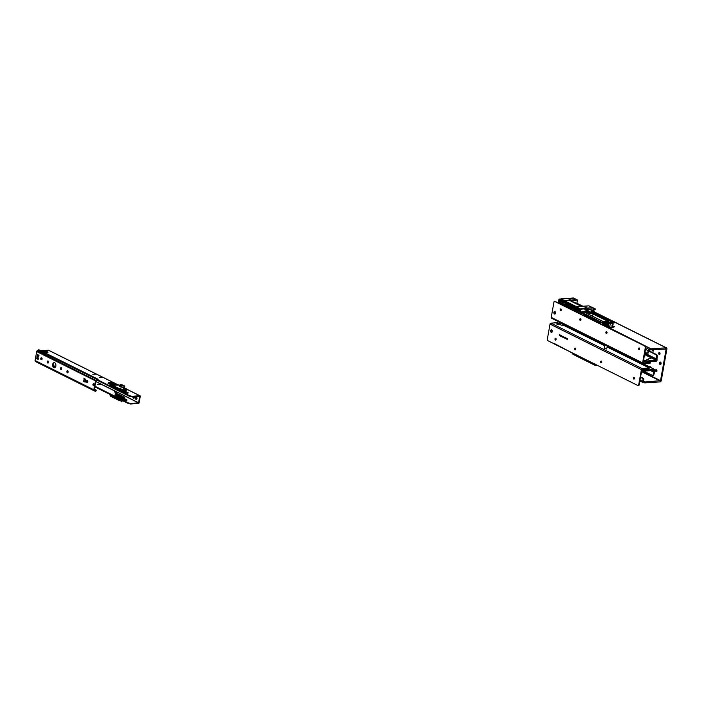 <?xml version="1.0" encoding="UTF-8"?>
<svg xmlns="http://www.w3.org/2000/svg" width="702" height="702" viewBox="0 0 702 702"><rect width="100%" height="100%" fill="white"/><g stroke="black" fill="none" stroke-linecap="round" stroke-linejoin="round"><path stroke-width="1.05" d="M661.1 363.724A1.29 0.842 -93.8 0 0 660.205 362.021A1.29 0.842 -93.8 0 0 659.476 362.908A1.29 0.842 -93.8 0 0 660.371 364.601A1.29 0.842 -93.8 0 0 661.1 363.724M660.582 362.127A1.29 0.842 -93.8 0 0 660.205 362.855A1.29 0.842 -93.8 0 0 660.731 364.452M650.096 366.523A1.053 0.684 -93.8 0 0 649.859 367.041M650.464 367.339A1.053 0.684 -93.8 0 0 649.245 366.734M656.624 369.77A1.053 0.684 -93.8 0 0 656.739 371.533M656.975 371.007A1.053 0.684 -93.8 0 0 655.65 370.349A1.053 0.684 -93.8 0 0 656.975 371.007M659.678 352.606A1.053 0.684 -93.8 0 0 659.792 354.37M660.029 353.843A1.053 0.684 -93.8 0 0 658.704 353.176A1.053 0.684 -93.8 0 0 660.029 353.843M653 349.587A1.053 0.684 -93.8 0 0 653.272 351.114M652.263 349.64A1.053 0.684 -93.8 0 0 653.509 350.588A1.053 0.684 -93.8 0 0 653.334 349.57M643.716 379.492L642.979 379.536A0.974 0.623 -93.5 0 0 642.541 378.299L643.278 378.255A0.974 0.623 86.5 0 1 643.716 379.492L643.365 381.37L645.103 381.985L644.936 382.906L660.064 381.897A1.29 0.921 116.5 0 0 661.266 380.607L666.9 348.973A1.29 0.921 116.5 0 0 666.137 347.806L650.798 348.85L649.096 349.394L648.113 350.64L648.85 350.596L648.525 352.492A0.974 0.623 86.5 0 1 647.981 353.167L647.235 353.211A0.974 0.623 -93.5 0 1 647.016 353.159L644.998 352.141M639.575 349.403L639.083 349.157M607.019 332.95L606.396 332.634M580.94 319.77L580.282 319.436M561.372 309.88L560.714 309.547M647.235 353.211A0.974 0.623 -93.5 0 0 647.788 352.536L648.525 352.492M645.507 349.324L648.113 350.64L647.788 352.536M609.283 327.869L650.798 348.85L650.798 349.745L648.85 350.596M645.787 347.718L649.096 349.394L649.096 350.28M642.979 379.536L642.628 381.414L643.506 381.651L643.19 382.564L644.734 382.888L645.05 381.976L643.409 381.151L645.103 381.985L660.529 380.659L666.163 349.017L650.798 349.745M609.538 327.86L651.008 348.815L650.851 349.728M642.541 378.299L640.522 377.281M643.278 378.255L640.593 376.895M640.022 380.098L642.628 381.414L643.19 382.564L639.873 380.914M601.939 322.815L608.959 323.868L608.151 326.755L609.187 327.869L610.837 327.272L609.222 327.852L608.415 326.869L608.95 323.894L610.099 322.771L607.142 321.305L601.965 322.481L581.51 312.285L580.3 311.293L580.273 308.854L577.658 307.397L577.404 308.029L577.649 307.379L580.291 308.959L584.81 308.845L580.326 309.275L584.301 308.74M612.521 326.404L612.363 325.272L611.881 326.272L614.162 326.386L614.004 327.053L609.196 327.878L605.185 326.307M605.852 326.412L605.256 326.342L605.852 326.412M562.671 298.666L573.534 298.148M583.274 306.221L580.045 305.677L570.928 301.132L571.174 300.386L577.456 299.973L576.825 303.545L577.456 299.973L573.762 298.139M573.455 298.21L562.126 298.798L573.525 298.174M572.613 298.332L562.258 298.991M568.023 298.604L570.998 300.07M576.746 299.842L565.408 300.438L576.807 299.807M575.894 299.965L565.268 300.491M582.537 306.449L588.522 305.861M565.777 302.623L564.68 302.079L564.794 301.439L561.828 300.149L561.758 298.947L562.399 298.692L562.004 299.464L577.816 307.344L577.413 307.967M585.705 310.854L581.51 312.285M587.495 311.161L587.951 311.925L588.706 311.232L587.82 311.232M588.706 311.232L588.583 311.916M606.475 321.191L608.52 321.007L589.031 311.302M601.965 322.42L606.967 321.314M609.003 323.42L606.625 322.376L602.413 322.709L608.95 323.894L611.775 322.218L611.565 323.166L610.117 322.815M611.775 322.218L613.785 321.727L609.283 322.025L613.25 321.92M609.564 322.165L612.679 321.964M612.337 321.814L591.707 311.556L592.444 310.767L589.504 309.301L594.963 308.827L586.591 309.301L594.059 308.968M586.881 309.442L589.478 309.275M586.591 309.301L589.11 309.134M591.76 307.871L581.282 308.345M592.611 307.748L581.133 308.397M595.182 308.819L592.47 310.81L595.182 308.819L588.838 305.844M612.706 325.456L613.118 323.92L612.837 325.438L612.574 322.981L614.812 322.745L614.899 322.034L610.924 321.13L591.716 311.565L595.384 309.029L589.153 305.958M607.476 321.112L588.908 311.978M587.951 311.925L581.598 312.241L601.983 322.393M580.194 310.065L563.917 301.992L580.185 310.021M572.586 301.965L581.967 306.107L573.56 301.921M573.92 308.476L566.637 305.177L566.751 304.519L567.778 304.343M567.576 305.317L569.489 305.186M577.448 300.017L570.954 300.825M593.532 312.46L594.603 312.285L594.594 311.732L592.857 310.863L594.603 311.732L594.875 312.75L593.594 312.495M565.707 303.308L565.4 304.65L566.479 305.195M558.564 301.412L558.836 302.834L558.687 300.728L561.038 300.614M558.687 300.728L558.985 299.71L563.171 301.395L563.645 300.86M563.144 301.377L559.055 299.807L558.853 300.825L561.188 300.675M563.934 301.72L564.768 301.553L563.75 301.834L563.864 302.387L580.212 310.486L563.864 302.158M575.877 307.906L563.864 302.387M568.594 304.036L565.9 302.685L565.944 302.158L577.439 307.906L575.21 307.265L577.544 308.503M565.9 302.685L565.566 302.062M577.448 307.888L565.944 302.158M562.276 299.298L561.828 300.149M562.249 298.719L561.705 299.017M559.073 299.131L561.547 298.938L559.011 299.201L563.171 300.851M575.219 307.178L568.717 304.001L575.236 307.213M607.239 321.516L609.494 322.613L607.239 321.516L607.072 322.455M577.658 307.362L561.942 299.526L562.346 298.736M579.957 308.468L577.825 307.713L580.264 309.178M594.612 311.758L594.603 312.285M562.083 298.824L561.574 299.701M588.829 314.364L589.504 313.267L589.355 314.347M589.504 313.267L589.057 314.487M587.311 311.837L584.424 312.179L597.7 318.787M589.469 313.206L586.89 312.697L586.96 311.855M585.924 312.732L585.187 312.557M586.89 312.697L585.784 312.644M582.414 313.153L600.385 322.121M580.335 308.81L580.326 311.679M585.222 314.566L600.289 322.543M588.601 313.969L587.618 313.768M603.694 321.77L598.236 319.05M584.196 315.856L585.573 315.628M600.263 322.666L584.371 315.031M600.228 322.867L584.397 315.04M601.728 322.797L600.649 322.262L600.35 323.903M601.026 324.236L602.237 324.148M589.522 313.469L587.793 312.732L588.653 313.39M587.82 312.978L586.565 312.609M558.608 301.369L562.592 301.184M563.592 301.114L564.092 301.088L563.592 301.132M558.704 300.825L558.704 301.483L562.635 301.202M611.091 321.2L614.487 321.832M577.728 308.52L578.246 308.108M580.343 309.205L577.922 307.853L577.597 308.529L578.211 308.31L577.597 308.529M573.394 298.008L567.681 298.438M565.4 304.65L562.609 304.782L562.706 304.098L558.932 302.737L558.292 302.86L558.818 303.246M559.476 299.517L558.932 299.263L558.292 302.86M567.251 298.359L573.306 297.981M571.174 300.386L570.928 301.132M570.735 300.939L580.045 305.677M595.199 308.854L591.725 311.565L595.296 309.328M592.47 310.81L591.575 311.46M614.917 322.069L611.802 322.271M610.898 327.299L609.757 326.93M613.109 322.999L614.829 322.736L612.802 322.815L612.556 324.166L612.978 323.92M611.793 322.297L611.565 323.166M611.468 323.201L610.371 323.315L609.661 327.308L610.74 327.299M612.837 323.78L612.293 323.771L612.442 322.92M581.44 312.048L580.378 311.24L580.238 309.328M584.81 308.845L588.179 310.53L584.784 308.88L587.065 310.732M584.845 309.24L584.371 309.091M588.223 310.635L581.432 312.092M608.634 324.166L608.458 325.158L604.168 324.157L608.397 325.386L603.667 323.859L605.817 323.692M603.869 325.649L608.195 326.325L604.589 326.009M604.168 324.157L608.38 325.386L604.168 324.157M604.229 323.947L603.667 323.859M608.327 325.816L606.335 324.824L602.772 325.105M607.142 323.929L608.537 324.622M608.45 325.096L608.616 324.192L601.868 322.78M602.606 322.753L602.219 324.938M608.678 323.824L602.878 322.92L602.456 322.271L602.307 322.753M575.236 307.099L577.535 308.441L577.93 307.853M588.136 310.653L581.475 311.916M581.502 311.837L586.933 310.881M608.529 321.042L602.088 322.183M577.535 308.441L575.236 307.107M580.177 309.512L579.913 308.845M582.151 312.995L600.359 322.113M600.271 323.859L600.57 322.157L601.702 322.718M568.655 303.65L566.374 302.395M568.699 303.966L575.201 307.072M600.394 322.034L600.087 323.771L600.368 322.086L582.406 313.162M609.283 322.025L612.96 321.779M588.653 313.162L590.786 312.916M582.353 312.1L581.344 313.171L582.327 313.127M566.804 303.852L566.751 304.519M594.48 312.978L594.471 312.408M600.192 323.052L585.556 315.76M579.22 310.407L569.971 305.431M580.256 311.627L576.079 309.547M566.637 305.177L565.391 305.273M580.44 311.855L577.571 311.916L577.483 311.328M566.417 304.694L565.663 304.782L565.909 303.404M562.609 304.528L558.862 302.843L563.065 304.08L562.96 304.703L565.4 304.624M563.969 302.439L562.162 302.676L562.17 303.624L563.065 304.08M563.013 302.518L562.899 303.203L562.039 303.343L562.162 302.676L562.17 303.624M565.215 303.062L562.899 303.203M564.706 304.966L565.268 305.958L571.963 309.31L565.11 305.87M564.978 305.37L565.698 305.782L565.268 305.958M564.18 304.87L564.066 305.51L562.609 304.782M572.086 308.652L565.4 305.475M612.004 325.368L611.854 326.228L614.153 326.351L612.495 326.36M606.045 326.158L608.625 327.369L605.975 326.018M561.056 304.501L560.872 303.922M579.571 313.531L577.158 312.188L580.721 312.048M566.689 304.493L567.734 304.317M579.685 313.61L582.072 312.013M577.158 312.188L577.097 311.319M577.465 311.302L577.571 311.916L577.29 311.311M608.695 327.509L608.151 326.728L608.616 327.536M559.046 303.325L562.486 304.58L559.073 303.343M612.056 327.264L614.066 327.009L614.171 326.386L614.004 327.053L612.091 327.22M608.239 326.29L608.397 325.395L608.248 326.351L603.632 325.535M558.467 302.615L563.697 302.15M565.794 305.686L571.972 309.266M568.006 307.283L565.672 306.186M568.155 307.02L572.016 309.029M566.382 305.054L566.602 303.755L566.356 305.08L565.759 304.747L565.987 303.448M601.684 362.565L601.245 362.346M593.313 363.592L593.769 363.557M575.096 348.499L575.614 348.473L575.219 348.245M572.578 353.001L572.92 353.913L572.709 353.071M572.516 353.088L569.77 351.702L572.428 353.203M553.922 343.296L569.752 351.658L554.08 343.857L553.869 343.225M594.901 364.829L597.279 365.303L594.822 364.75L594.831 365.224L573.841 354.764L572.832 353.711M596.209 364.777L595.068 364.206M554.062 343.778L569.77 351.597M574.061 354.554L594.436 364.707L573.885 354.528M597.139 365.233L594.752 365.18M594.445 364.259L596.446 364.891M592.988 363.601L573.867 354.563M594.436 364.698L597.876 365.602L594.454 365.031M650.614 358.415L648.867 358.283L650.614 358.415M648.446 359.705L646.753 359.582L648.446 359.705M644.62 354.264L656.335 360.091L657.019 359.503L657.151 356.037A0.974 0.632 -93.8 0 0 656.853 354.922L655.694 354.563L656.853 354.922M644.822 353.159L655.949 358.704L656.414 356.089A0.974 0.632 -93.8 0 0 656.124 354.975M648.762 351.105L655.694 354.563M648.832 350.728L656.431 354.51M657.019 359.503A1.132 0.807 -63.5 0 1 656.028 361.267L646.893 361.872L647.06 360.951L656.194 360.345L656.001 359.327L656.695 358.74M643.594 360.029L647.06 360.951M646.893 361.872L643.436 360.951M655.949 358.704A1.132 0.807 116.5 0 0 656.001 359.327L644.726 353.711M647.867 367.286L649.069 367.883M623.288 355.036L624.49 355.642M613.504 350.166L614.698 350.763M565.838 325.825L567.084 326.369L565.873 325.754L566.786 325.789M568.69 327.246L569.945 327.79L568.725 327.185L569.638 327.211M567.4 326.246L566.102 326.553M570.252 327.667L568.953 327.974M570.156 328.58L571.358 329.168M566.689 326.851L567.883 327.448M645.612 369.041L646.99 368.954M654.027 370.428L654.948 371.147L653.834 374.675A0.974 0.632 86.2 0 1 653.22 375.342L652.614 375.377M650.622 370.647L653.562 372.113L653.097 374.728A0.974 0.632 86.2 0 1 652.483 375.386L641.777 370.261M654.948 371.147A1.132 0.807 116.5 0 0 654.562 369.48L645.428 370.086L645.27 371.007L654.396 370.402L653.843 371.463L654.334 371.972M641.803 370.086L645.27 371.007M563.03 324.201L563.548 324.175M645.428 370.086L642.76 369.234M653.562 372.113A1.132 0.807 -63.5 0 1 653.843 371.463L652.026 370.559M558.731 323.859L557.186 323.745L558.731 323.859M639.408 349.614A0.886 0.579 86.2 0 1 639.303 348.008M639.671 349.105A0.886 0.579 86.2 0 1 638.548 348.543A0.886 0.579 86.2 0 1 639.671 349.105M606.774 333.362A0.886 0.579 86.2 0 1 606.668 331.748M607.037 332.853A0.886 0.579 86.2 0 1 605.914 332.292A0.886 0.579 86.2 0 1 607.037 332.853M580.668 320.358A0.886 0.579 86.2 0 1 580.563 318.743M580.931 319.849A0.886 0.579 86.2 0 1 579.808 319.287A0.886 0.579 86.2 0 1 580.931 319.849M561.091 310.6A0.886 0.579 86.2 0 1 560.977 308.994M561.354 310.091A0.886 0.579 86.2 0 1 560.231 309.529A0.886 0.579 86.2 0 1 561.354 310.091M555.036 314.013A1.29 0.842 86.2 0 1 554.378 312.355A1.29 0.842 86.2 0 1 554.87 311.539M555.519 313.197A1.29 0.842 86.2 0 1 554.791 314.084A1.29 0.842 86.2 0 1 553.887 312.381A1.29 0.842 86.2 0 1 554.624 311.504A1.29 0.842 86.2 0 1 555.519 313.197M554.773 301.448A0.974 0.632 86.2 0 1 555.221 301.421L645.375 346.323A0.974 0.632 86.2 0 1 645.822 347.551L643.093 362.846L649.894 362.697L648.806 361.741M645.822 347.551L645.331 347.587L642.602 362.881A0.974 0.684 -63.5 0 0 643.172 363.75L649.789 363.311L649.894 362.697M555.221 301.421L554.729 301.456A0.974 0.632 -93.8 0 0 553.948 302.071L551.228 317.365A0.974 0.684 116.5 0 0 551.526 318.19L642.909 363.697M554.729 301.456L645.375 346.323M645.331 347.587A0.974 0.632 -93.8 0 0 644.884 346.358M560.661 322.736L560.301 324.763L562.39 325.395L563.074 323.938M604.834 344.735L604.15 348.543L606.703 348.999L607.248 345.937M634.073 377.378A0.886 0.579 -93.8 0 0 634.178 378.983M634.441 378.475A0.886 0.579 -93.8 0 0 633.318 377.913A0.886 0.579 -93.8 0 0 634.441 378.475M601.438 361.118A0.886 0.579 -93.8 0 0 601.544 362.723M601.807 362.223A0.886 0.579 -93.8 0 0 600.684 361.662A0.886 0.579 -93.8 0 0 601.807 362.223M575.333 348.113A0.886 0.579 -93.8 0 0 575.438 349.728M575.701 349.219A0.886 0.579 -93.8 0 0 574.578 348.657A0.886 0.579 -93.8 0 0 575.701 349.219M555.747 338.364A0.886 0.579 -93.8 0 0 555.852 339.97M556.116 339.461A0.886 0.579 -93.8 0 0 554.992 338.899A0.886 0.579 -93.8 0 0 556.116 339.461M551.605 329.87A1.29 0.842 -93.8 0 0 551.114 330.686A1.29 0.842 -93.8 0 0 551.772 332.344M552.255 331.528A1.29 0.842 -93.8 0 0 551.36 329.835A1.29 0.842 -93.8 0 0 550.622 330.721A1.29 0.842 -93.8 0 0 551.526 332.415A1.29 0.842 -93.8 0 0 552.255 331.528M561.109 336.442L561.407 335.635L561.574 336.67L561.021 336.398M563.25 337.504L563.32 336.591L563.662 337.715L563.171 337.469M564.522 337.188L564.355 338.066L564.566 337.188M565.786 338.25L565.329 338.311L565.619 337.732M566.909 338.803L566.453 338.873L566.742 338.294L566.856 338.812M566.593 339.075L566.742 338.294M567.655 338.75L567.488 339.628L567.707 338.741M638.127 385.591A0.974 0.632 -93.8 0 0 638.68 384.924L639.171 384.889A0.974 0.632 86.2 0 1 638.618 385.556L638.127 385.591A0.974 0.632 -93.8 0 1 637.899 385.538L547.753 340.637A0.974 0.632 -93.8 0 1 547.297 339.408L550.026 324.113L641.4 369.629A0.974 0.684 -63.5 0 1 642.304 368.655L649.034 367.866L607.063 346.955M638.68 384.924L641.4 369.629M559.74 334.81L559.397 335.6L559.336 334.6L559.415 335.486M559.687 335.328L559.38 334.626M567.207 338.522L567.04 339.408L567.26 338.522M566.233 338.469L565.777 338.539L566.066 337.96L566.189 338.478M566.014 338.75L566.066 337.96M565.259 337.557L565.101 338.425L565.259 337.557M562.671 337.214L562.741 336.302L562.995 337.135L563.188 336.521L562.671 337.214M561.863 336.82L561.749 335.81L561.863 336.82M560.644 336.214L560.722 335.293L560.644 336.214M560.275 335.731L560.108 334.977L560.231 335.731M560.152 335.547L560.108 334.977M639.171 384.889L641.891 369.594L648.806 368.831L648.911 368.217M565.075 338.39L565.145 337.706M563.215 337.46L563.373 336.618M562.785 336.328L562.583 337.179M563.153 336.504L562.995 337.135M562.995 337.355L562.785 336.565M561.828 336.776L561.916 336.004M561.073 336.398L561.451 335.653M561.468 336.214L561.433 335.758M560.766 335.319L560.565 336.17M550.026 324.113A0.974 0.684 116.5 0 1 550.921 323.139L557.537 322.701L560.486 323.754M562.899 324.956L604.65 345.753M557.09 324.28L557.186 323.745L556.493 323.929L558.002 324.385L559.564 324.175L558.371 323.719M574.096 308.74L573.657 308.775L574.096 308.74M577.255 310.714L573.253 308.213L572.49 308.275L575.245 310.67L577.272 310.819L575.131 310.749L572.402 308.371L571.972 309.766M576.263 310.056L576.649 310.582L575.35 310.565L576.447 310.486L576.263 310.056L576.605 310.582M575.377 310.591L576.447 310.486M573.28 308.222L577.36 310.582L577.009 312.276M575.245 310.67L575.035 311.293M38.136 357.151A1.615 1.053 86.2 0 1 38.777 356.125L38.742 355.203L37.425 354.545L36.688 358.687L38.119 359.363L38.338 358.599A1.615 1.053 86.2 0 1 38.136 357.151M53.817 367.637A2.589 1.685 -93.8 0 0 54.423 367.76A2.589 1.685 -93.8 0 0 55.932 365.54A2.589 1.685 -93.8 0 0 54.686 362.732A2.589 1.685 -93.8 0 0 54.08 362.601A2.589 1.685 -93.8 0 0 52.571 364.821A2.589 1.685 -93.8 0 0 53.817 367.637M54.326 362.609A2.589 1.685 -93.8 0 0 53.054 364.979A2.589 1.685 -93.8 0 0 54.308 367.602A2.589 1.685 -93.8 0 0 54.668 367.716M93.796 383.792A1.053 0.684 86.2 0 1 93.436 385.784A1.053 0.684 86.2 0 1 93.796 383.792A1.053 0.684 86.2 0 0 93.928 385.749L93.805 385.67M87.75 381.87A1.053 0.684 -93.8 0 0 86.425 381.204A1.053 0.684 -93.8 0 0 87.75 381.87M87.267 380.545A1.053 0.684 -93.8 0 0 87.399 382.502M61.162 367.541A1.053 0.684 -93.8 0 0 61.056 369.585A1.053 0.684 -93.8 0 0 61.162 367.541A1.053 0.684 -93.8 0 0 61.293 369.498M67.69 370.788A1.053 0.684 86.2 0 1 67.331 372.78A1.053 0.684 86.2 0 1 67.69 370.788A1.053 0.684 86.2 0 0 67.822 372.744M47.754 363.031A1.053 0.684 -93.8 0 0 47.859 360.986A1.053 0.684 -93.8 0 0 47.754 363.031M41.576 357.783A1.053 0.684 86.2 0 1 41.225 359.775A1.053 0.684 86.2 0 1 41.576 357.783A1.053 0.684 86.2 0 0 41.716 359.74L41.593 359.67M94.419 389.233L96.306 390.18L95.867 390.487A0.974 0.684 -63.5 0 1 95.13 390.531L94.331 389.733L95.92 380.8L97.034 379.87A0.974 0.684 -63.5 0 1 97.42 379.721L98.104 380.072L98.104 379.273A1.615 1.15 -63.5 0 0 97.982 379.194A1.615 1.15 -63.5 0 0 97.534 379.106A1.615 1.15 -63.5 0 0 96.885 379.352L38.136 350.096L37.197 350.746A0.974 0.684 116.5 0 0 36.688 351.57L35.1 360.503A0.974 0.684 116.5 0 0 35.328 361.276L36.048 361.82A1.615 1.15 116.5 0 0 36.179 361.899A1.615 1.15 116.5 0 0 36.32 361.96M97.841 379.141L39.365 350.008A1.615 1.15 116.5 0 0 39.233 349.929A1.615 1.15 116.5 0 0 38.785 349.85A1.615 1.15 116.5 0 0 38.136 350.096M48.113 361.039A1.053 0.684 -93.8 0 0 48.236 362.995M83.977 381.116L85.074 381.932M38.408 355.036L37.645 358.889L38.329 359.222M84.793 381.256L83.573 380.738L83.564 381.37L85.135 382.142L85.618 379.22L84.047 378.448L83.88 378.992L85.547 379.554L85.249 381.879M94.41 389.987L94.068 390.54A0.974 0.684 -63.5 0 1 93.84 389.768L95.428 380.835A0.974 0.684 -63.5 0 1 95.937 380.01L96.885 379.352L97.034 379.87M97.42 379.721A0.974 0.684 -63.5 0 1 97.762 379.817L98.104 380.072M96.306 390.18L96.016 391.005A1.615 1.15 -63.5 0 1 94.919 391.163A1.615 1.15 -63.5 0 1 94.788 391.084L36.048 361.82M35.328 361.276L94.788 391.084M37.645 358.889L36.688 358.687M38.505 355.08L37.811 358.968M38.935 355.431L38.812 356.107M38.356 358.643L38.259 359.196M84.53 378.676L85.126 379.282L84.819 381.23L84.354 380.958M84.31 378.957L85.065 379.773M84.696 381.756L84.766 381.3L84.696 381.756M85.03 381.932L85.679 379.466M117.208 384.907L115.795 384.485M99.315 377.5L102.176 377.255L99.315 377.5M92.892 374.298L95.753 374.052L92.892 374.298M121.437 391.102L126.65 393.295L128.343 392.909L124.333 390.917M114.733 391.479L115.549 393.445A1.939 0.526 10.1 0 0 115.962 393.769L116.655 394.112A1.939 0.526 10.1 0 0 116.743 394.147L122.043 396.946L124.754 397.429L121.095 395.63A2.747 0.737 10.1 0 0 120.858 395.507L116.944 393.699L115.769 391.76L114.733 391.479M124.149 399.736L125.377 400.438L127.071 400.052L119.358 395.656L114.988 394.103L116.172 396.218L124.149 399.736M100.737 384.468L97.253 384.406L100.737 384.468M134.582 396.7A1.378 0.895 86.2 0 1 134.512 397.525A1.378 0.895 86.2 0 1 133.468 398.174A1.378 0.895 86.2 0 1 132.801 396.814M133.599 396.762A0.807 0.526 -93.8 0 0 134.556 397.35M136.363 396.867A1.29 0.842 -93.8 0 0 136.065 396.805A1.29 0.842 -93.8 0 0 135.302 397.911A1.29 0.842 -93.8 0 0 135.925 399.315A1.29 0.842 -93.8 0 0 136.232 399.385A1.29 0.842 -93.8 0 0 136.987 398.271A1.29 0.842 -93.8 0 0 136.363 396.867M136.311 396.841A1.29 0.842 -93.8 0 0 135.793 398.069A1.29 0.842 -93.8 0 0 136.416 399.289A1.29 0.842 -93.8 0 0 136.478 399.315M134.214 397.648A0.807 0.526 86.2 0 1 133.661 396.762M130.783 403.404L130.677 404.019L128.431 403.589L128.545 402.974L130.783 403.404L138.548 402.887L139.742 396.358L131.95 396.876L129.703 396.446L96.779 380.045M130.677 404.019L138.443 403.501A0.746 0.526 116.5 0 0 139.128 402.755L140.26 396.411A0.746 0.526 116.5 0 0 139.821 395.744L132.055 396.261L131.95 396.876M53.071 365.382L55.677 366.681M94.954 386.24L128.545 402.974M53.22 366.119L55.379 367.199M94.84 386.855L128.431 403.589M41.234 359.003L41.988 359.38M126.29 400.342L115.4 394.638M124.078 397.63L122.122 396.858M116.637 394.103L115.663 392.374L114.786 392.093M40.839 350.728L48.447 350.228A0.746 0.526 -63.5 0 1 48.807 350.412M111.004 385.775L110.416 385.477L111.416 385.609M111.679 385.582L110.109 385.398L110.96 385.819M127.562 393.199L123.14 390.988M42.094 351.36L46.253 351.237L48.061 352.132L44.48 352.544M45.691 351.728L47.183 352.369M42.725 351.825L42.357 351.404L42.252 352.018M129.703 396.446L129.817 395.831L98.122 380.045M129.817 395.831L132.055 396.261M40.979 359.161L41.199 358.538M41.436 359.082A0.746 0.483 -93.8 0 0 41.629 358.687L41.769 357.923M45.411 351.202L45.665 351.632A0.746 0.483 86.2 0 1 45.7 352.141L45.639 352.465M115.47 393.304L116.471 393.813M123.219 398.806L121.885 398.894M118.875 398.911L109.433 394.12L110.275 394.629L110.381 395.814L118.278 399.78L119.279 399.026M124.552 399.912L125.351 399.069M124.307 399.85L125.184 399.14M119.919 396.999L118.182 396.068L119.849 396.911M119.831 388.855L120.569 388.811M112.46 384.178L111.1 383.599M111.285 383.59L112.039 383.546M111.987 383.511L113.391 384.477L111.179 383.485M109.775 382.994L111.276 383.125L109.424 383.073M114.654 385.073L113.592 384.81M112.022 385.319L107.95 383.134M126.676 390.768L120.955 391.128L121.034 390.672L126.746 390.602M111.583 385.889L111.074 386.346L111.697 386.653L112.171 385.758L120.068 389.724L120.279 391.005L111.065 386.372M120.279 391.005L120.955 391.128M124.456 387.916L126.255 388.873L126.755 390.303L126.562 389.32M120.726 388.855L119.858 388.741M113.733 384.687L114.242 384.942M112.689 384.169L111.311 383.476M118.252 384.915A1.132 0.728 86.4 0 1 118.77 384.889L119.463 385.521M120.367 390.54L121.034 390.672A1.132 0.728 -93.6 0 0 120.516 389.241L126.562 389.18M666.137 347.806L614.908 322.288M613.522 321.595L594.945 312.346M582.599 306.195L576.868 303.343M641.523 371.665L660.231 380.975M666.163 349.017L665.628 348.754M641.602 371.226L660.529 380.659M591.716 315.803L593.892 314.461L591.707 315.803M586.828 307.967L583.643 306.379M589.189 309.126L587.17 308.143M606.625 322.376L606.739 321.727M608.687 323.736L609.397 323.034L608.669 323.789M590.856 312.952L589.478 313.171M589.478 313.899L591.883 313.461L589.487 313.891M566.286 302.895L568.945 304.054M577.606 306.634L588.803 305.853L577.737 306.581M580.203 310.468L575.78 308.301M588.943 311.995L588.846 312.548M583.371 315.444L583.66 313.794L583.397 315.452M583.625 315.575L583.924 313.917M584.046 313.987L583.757 315.637M586.942 310.916L585.933 310.968M602.456 322.271L606.765 321.314M563.136 300.93L559.424 299.587M614.926 322.121L612.978 322.209M610.38 323.315L609.669 327.29L610.398 323.306M583.204 306.169L580.054 305.677M602.895 322.841L601.789 322.736M602.983 323.174L602.649 325.052M602.57 325.008L602.895 323.157M602.263 322.973L602.404 322.253M580.536 311.442L582.151 312.952M565.689 302.571L568.655 304.071M561.644 298.534L562.671 298.631M614.206 321.911L612.951 321.779M595.068 308.924L589.171 309.126M573.174 298.069L562.126 298.798M576.456 299.701L565.4 300.438M602.413 323.289L602.237 324.28M602.386 323.297L602.553 322.788M579.571 313.206L581.344 313.171M583.432 315.066L582.73 315.128L583.432 315.075M563.732 301.939L558.406 302.272M593.629 314.329L591.4 315.654M604.729 326.088L608.143 326.702L604.738 326.088M564.689 304.94L568.339 306.756M587.635 313.776L588.074 313.715M559.09 299.122L558.274 302.825L558.792 303.194M591.453 315.672L593.681 314.356M611.846 326.228L614.171 326.377M610.643 327.799L610.898 327.334M568.33 306.748L564.899 305.037M582.046 311.986L581.054 313.083M555.466 339.005L556.133 339.329M556.124 339.426L555.466 339.092M594.884 364.496L594.743 365.215M574.833 354.413L573.007 353.817M593.006 363.425L575.061 354.484M597.814 365.567L594.831 365.224M574.833 354.94L573.955 354.861M572.033 352.729L569.77 351.702M656.414 356.089L657.151 356.037M643.506 360.942L643.673 360.021M644.568 354.554L656.194 360.345M645.55 361.618L645.708 360.696M644.629 361.153L644.796 360.24M653.097 374.728L653.834 374.675M642.005 369.375L641.882 370.077M643.058 363.75L654.562 369.48M644.085 369.831L643.918 370.753M643.164 369.375L642.997 370.296M551.228 317.365L642.602 362.881M550.921 323.139L642.304 368.655M575.535 310.828L575.456 311.504M577.29 310.819L577.035 312.285M572.218 308.494L573.236 308.213M93.84 389.768L35.1 360.503M95.428 380.835L36.688 351.57M97.604 379.738L98.104 379.273M96.095 380.528L37.197 350.746M96.016 391.005L94.331 389.724M84.442 379.159L83.95 379.194M84.372 378.957L83.88 378.992M84.056 381.335L83.564 381.37M83.986 381.133L83.494 381.168M84.398 379.062L85.074 379.835L84.661 381.107M95.805 381.449L138.645 402.79M95.779 381.581L138.548 402.887M115.979 394.787L116.084 394.173M120.244 397.323L120.349 396.709M120.112 397.235L120.226 396.621M119.41 396.376L119.515 395.761M119.252 396.27L119.358 395.656M123.262 397.429L123.376 396.814M122.999 397.341L123.113 396.735M120.998 396.174L121.095 395.63M120.762 396.051L120.858 395.507M117.576 394.533L117.664 394.059M117.55 394.515L117.629 394.041M116.857 394.199L116.944 393.699M116.707 394.138L116.804 393.594M115.663 392.374L115.769 391.76M139.821 395.744L126.737 389.224M117.98 384.863L48.447 350.228M46.253 351.237L46.148 351.851M42.076 358.652L41.629 358.687M43.91 352.264L45.7 352.141M121.472 400.122L121.227 401.412L121.911 401.553L122.139 400.456M121.709 401.728L121.911 401.553A3.993 1.079 10.1 0 0 122.025 401.368L122.209 400.482M117.559 395.507L117.453 396.068L118.182 396.068L116.435 396.042M118.331 400.096L110.381 395.814M119.524 399.148L119.463 399.499A1.132 0.728 86.4 0 1 118.568 400.219L110.53 396.226L109.652 394.313M118.796 399.368L120.139 399.456M123.236 399.262L124.026 399.21M122.113 396.972L123.131 397.516M122.955 398.675L121.911 398.745L122.947 398.666M116.637 395.086L115.505 394.77M116.435 395.998L117.471 396.112M122.025 401.368L121.227 401.412L121.428 400.105L118.278 399.78M120.024 400.201A3.449 0.93 -169.9 0 1 121.314 400.877M121.297 400.956A3.694 0.992 10.1 0 0 119.612 400.228M124.166 386.398A1.913 0.518 10.1 0 0 124.412 386.144A3.694 0.992 10.1 0 0 121.709 384.793A1.913 0.518 10.1 0 0 120.621 384.626L120.577 384.556A3.747 1.009 -169.9 0 1 124.359 386.46L123.868 386.591L124.552 386.732L124.307 388.364L123.534 388.206L123.894 386.644M120.323 384.705L120.569 384.556C123.903 385.398 125.272 386.065 124.666 386.53A3.993 1.079 10.1 0 0 124.438 386.074M119.788 386.504L121.174 387.074A3.08 0.834 -169.9 0 1 123.429 388.206L124.561 388.741A4.361 1.176 10.1 0 0 124.438 388.03M120.068 389.724L120.516 389.241L112.618 385.275L119.007 385.003M119.173 385.082L120.033 385.547M111.302 383.116L109.31 382.608L112.101 382.669L116.637 384.95M113.101 385.17L108.661 382.888L109.538 382.818M108.749 382.66L108.205 383.406M108.661 382.888L108.205 383.38L112.048 385.301M112.171 385.758L112.618 385.275A1.132 0.728 -93.6 0 0 111.732 385.951M113.812 384.617L115.198 384.994L114.303 384.547M114.25 384.529L115.225 385.038M109.258 382.651L110.302 382.546M111.609 385.626L110.811 386.126M123.64 387.697A3.405 0.921 10.1 0 0 121.306 386.705L119.866 386.363L120.2 384.749L120.656 384.924A1.667 0.448 -169.9 0 1 121.613 385.073A3.449 0.93 -169.9 0 1 124.131 386.337L124.122 386.372A1.667 0.448 -169.9 0 0 124.131 386.337L124.412 386.144M121.709 384.793L121.174 387.074M120.621 384.626L120.428 386.96M124.359 386.46L124.552 386.732A3.993 1.079 10.1 0 0 124.666 386.53L124.421 388.162A4.036 1.088 -169.9 0 1 124.307 388.364L124.561 388.741M124.131 386.39L123.429 388.206M601.245 361.39L601.789 361.67M633.818 377.851L634.459 378.176M666.496 347.876L614.926 322.183M613.829 321.639L594.963 312.241M582.818 306.195L576.886 303.238M576.833 303.545L577.465 299.991M608.59 324.192L602.834 323.148M563.171 301.395L559.011 299.789M580.449 311.863L580.168 309.529M601.798 322.823L600.649 322.262M588.583 312.723L589.434 313.145M561.073 304.545L560.81 303.975M591.725 315.812L593.901 314.461M570.094 305.853L579.211 310.398M591.883 313.461L589.478 313.908M603.588 324.105L604.176 324.21M602.211 324.254L602.184 324.85M554.071 343.848L553.79 343.366M572.902 354.247L573.859 354.571M652.553 375.394L653.281 375.342M654.878 369.542L643.251 363.75M554.501 301.404L554.992 301.369M650.131 363.18L650.245 362.565M649.262 368.085L649.148 368.699M571.893 309.722L572.411 308.292M577.114 312.329L577.36 310.582M39.233 349.929L97.982 379.194M94.919 391.163L36.179 361.899M84.328 379.019L85.039 379.747M124.5 400.412L124.587 399.956M140.031 395.779L126.667 389.127M118.094 384.854L48.649 350.263M125.86 392.813L125.772 393.269M41.567 359.17L42.059 359.134M109.398 394.059L109.986 394.822M118.971 400.07L121.49 401.237M111.53 386.197L112.355 385.222L119.305 385.108M111.995 383.441L111.144 383.248M113.206 384.126L111.855 383.45M120.893 388.557L120.024 388.417M120.139 388.478L119.401 388.522M116.707 384.942L112.241 382.695L108.634 382.634M119.314 385.117L120.042 385.503M124.465 387.873L126.404 388.908L126.843 390.698"/></g></svg>
